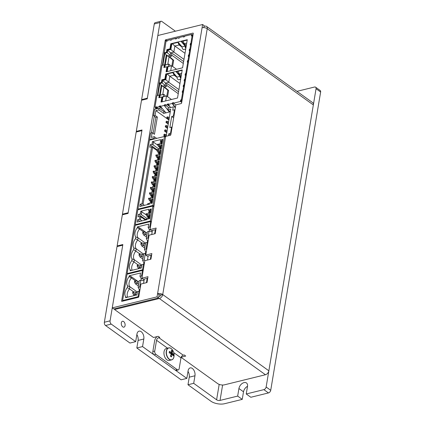 <?xml version="1.0" encoding="UTF-8"?>
<svg xmlns="http://www.w3.org/2000/svg" width="425" height="425" viewBox="0 0 425 425"><rect width="100%" height="100%" fill="white"/><g stroke="black" fill="none" stroke-linecap="round" stroke-linejoin="round"><path stroke-width="0.64" d="M154.626 109.262L159.104 108.162L158.812 109.889L155.858 110.617L155.061 115.372L153.537 115.749L154.626 109.262L153.537 115.749L155.832 117.39L153.154 133.37L155.832 117.39L153.537 115.749L155.061 115.372L155.858 110.617L158.812 109.889L159.104 108.162L163.992 111.669L163.699 113.401L158.812 109.889L163.699 113.401L163.992 111.669L164.475 111.552L163.992 111.669L159.104 108.162L154.626 109.262M154.684 138.885L154.041 138.423L154.328 136.691L156.692 138.391L154.328 136.691L154.041 138.423L149.563 139.522L150.206 139.984L149.563 139.522L150.647 133.041L149.563 139.522L154.041 138.423L154.684 138.885M163.29 136.696L166.244 135.973L170.728 109.167L167.774 109.894L170.303 111.711L167.774 109.894L168.066 108.168L167.774 109.894L170.728 109.167L166.244 135.973L163.29 136.696M172.747 110.229L173.304 106.877L172.747 110.229L174.462 109.804L173.411 116.073L171.695 116.498L173.65 117.9L171.695 116.498L169.851 127.521L171.695 116.498L173.411 116.073L174.462 109.804L174.946 110.155L174.462 109.804L172.747 110.229M168.481 135.702L168.805 133.79L170.622 135.097L168.805 133.79L168.481 135.702M151.374 137.418L154.328 136.691L151.374 137.418L152.171 132.664L151.374 137.418M150.647 133.041L152.171 132.664L154.461 134.311L157.356 117.018L155.061 115.372L157.356 117.018L155.832 117.39L157.356 117.018L154.461 134.311L152.171 132.664L150.647 133.041M170.292 111.78L163.699 113.401L170.292 111.78M168.066 108.168L173.304 106.877L168.066 108.168M169.851 127.521L171.567 127.096L170.521 133.365L168.805 133.79L170.521 133.365L170.999 133.716L170.521 133.365L171.567 127.096L169.851 127.521M172.051 127.447L171.567 127.096L172.051 127.447M173.894 116.423L173.411 116.073L173.894 116.423M168.916 119.999L155.858 110.617L168.916 119.999M164.783 135.224L164.964 134.141L164.013 134.374L163.832 135.458L164.783 135.224L165.931 136.048L164.783 135.224L164.964 134.141L164.013 134.374L163.832 135.458L164.783 135.224M164.98 136.282L163.832 135.458L164.98 136.282M166.382 135.161L164.964 134.141L166.382 135.161M165.506 130.9L165.686 129.822L164.735 130.055L164.555 131.134L165.506 130.9L166.924 131.915L165.506 130.9L165.686 129.822L164.735 130.055L164.555 131.134L165.506 130.9M166.786 132.738L164.555 131.134L166.786 132.738M167.105 130.836L165.686 129.822L167.105 130.836M166.228 126.576L166.409 125.497L165.458 125.731L165.277 126.809L166.228 126.576L167.647 127.596L166.228 126.576L166.409 125.497L165.458 125.731L165.277 126.809L166.228 126.576M167.508 128.414L165.277 126.809L167.508 128.414M167.827 126.512L166.409 125.497L167.827 126.512M166.956 122.257L167.137 121.173L166.18 121.407L166 122.49L166.956 122.257L168.369 123.271L166.956 122.257L167.137 121.173L166.18 121.407L166 122.49L166.956 122.257M168.231 124.089L166 122.49L168.231 124.089M168.55 122.193L167.137 121.173L168.55 122.193M167.678 117.932L167.859 116.848L166.903 117.082L166.722 118.166L167.678 117.932L169.092 118.947L167.678 117.932L167.859 116.848L166.903 117.082L166.722 118.166L167.678 117.932M168.953 119.77L166.722 118.166L168.953 119.77M169.272 117.868L167.859 116.848L169.272 117.868M320.636 92.012A2.47 1.599 -54.3 0 0 320.174 90.477L315.589 87.183A2.47 1.599 125.7 0 1 316.057 88.724L320.636 92.012L270.72 390.304L266.14 387.01L316.057 88.724M296.942 91.348L314.511 87.029A2.47 1.599 125.7 0 1 315.589 87.183M247.525 386.304A5.557 3.602 -54.3 0 0 243.514 391.808L242.245 399.378L237.665 396.084L220.033 400.419A2.47 1.137 9.5 0 1 216.601 399.792L193.699 383.334L187.983 384.742L189.247 377.177A5.557 3.368 76.2 0 0 188.004 371.354M237.665 396.084L238.93 388.519A5.557 3.602 125.7 0 1 242.043 383.578A5.557 3.602 125.7 0 1 246.463 382.952A5.557 3.602 125.7 0 1 247.509 386.41L246.24 393.975L250.824 397.269L268.451 392.934A2.47 1.599 -54.3 0 0 270.72 390.304M266.14 387.01A2.47 1.599 125.7 0 1 263.872 389.64L246.24 393.975M111.244 324.1A2.47 1.498 -103.8 0 1 110.08 320.838L122.74 245.188L117.024 246.59L104.364 322.246A2.47 1.498 76.2 0 0 105.527 325.502L111.244 324.1L135.676 341.652L136.94 334.087A5.557 3.368 -103.8 0 1 139.049 331.16A5.557 3.368 -103.8 0 1 142.678 333.365A5.557 3.368 -103.8 0 1 143.815 339.022L142.545 346.587L136.829 347.99L138.093 340.425A5.557 3.368 76.2 0 0 136.855 334.603M136.829 347.99L181.108 379.807L186.825 378.399L142.545 346.587M186.825 378.399L188.094 370.834A5.557 3.368 -103.8 0 1 190.203 367.907A5.557 3.368 -103.8 0 1 193.827 370.111A5.557 3.368 -103.8 0 1 194.963 375.769L193.699 383.334M142.263 100.072L141.621 99.609L147.337 98.202L159.997 22.552A2.47 1.498 -103.8 0 1 160.937 21.25A2.47 1.498 -103.8 0 1 161.888 21.484L175.403 31.2M128.164 212.766L141.913 130.629L136.191 132.032L122.448 214.168L128.164 212.766M123.643 321.555A3.033 1.843 -103.8 0 1 125.125 324.689A3.033 1.843 -103.8 0 1 123.925 327.16A3.033 1.843 -103.8 0 1 121.412 324.652A3.033 1.843 -103.8 0 1 122.474 321.263A3.033 1.843 -103.8 0 1 123.643 321.555M160.937 21.25L155.215 22.658A2.47 1.498 76.2 0 0 154.28 23.954L159.997 22.552M105.527 325.502L129.96 343.055L135.676 341.652M123.091 214.636L122.448 214.168M242.245 399.378L224.618 403.707A9.876 4.548 -170.5 0 1 210.885 401.195L187.983 384.742M141.621 99.609L154.28 23.954M122.055 301.314L121.624 301.006A0.494 0.319 -54.3 0 0 121.933 301.346L138.322 297.314A0.494 0.319 -54.3 0 0 138.778 296.788L140.914 284.038L147.013 282.535L147.985 276.702L141.886 278.2L143.416 279.299L147.73 278.237M151.603 255.106L147.284 256.169L145.759 255.074L149.085 235.184L155.183 233.686L156.124 228.066L150.025 229.569L165.617 136.404L170.383 135.235A0.494 0.319 -54.3 0 0 170.834 134.709L175.828 104.879L181.162 103.567A0.494 0.319 -54.3 0 0 181.618 103.041L193.263 33.437A0.494 0.319 -54.3 0 0 192.955 33.102L193.269 33.325M166.982 41.039A0.494 0.319 125.7 0 1 167.227 40.901L165.702 39.801A0.494 0.319 -54.3 0 0 165.245 40.327L166.43 41.177M155.678 107.722L155.454 109.06M154.248 116.259L151.475 132.834M121.624 301.006L165.245 40.327M193.077 34.542L192.084 34.786M179.547 37.867L178.856 38.037M171.541 39.838L170.85 40.008M167.732 40.773L167.227 40.901M165.702 39.801L192.955 33.102M313.342 104.933L207.225 28.693A3.703 2.401 -54.3 0 0 206.529 26.387L312.646 102.627A3.703 2.401 125.7 0 1 313.342 104.933L268.855 370.802A3.703 2.401 125.7 0 1 265.45 374.744L224.474 384.822A4.935 2.274 9.5 0 1 217.605 383.562L181.108 357.34M167.546 348.181L156.549 340.282A2.47 1.599 -54.3 0 1 158.817 337.652L159.768 337.413L158.243 336.318L153.478 337.487L114.543 309.517L159.333 298.504A3.703 2.401 -54.3 0 0 162.732 294.557L268.855 370.802M158.817 337.652L183.244 355.199L184.2 354.965L185.725 356.065L181.167 357.186M158.801 296.565L159.694 296.342A1.232 0.802 -54.3 0 0 160.825 295.03A1.232 0.568 -170.5 0 0 159.109 294.716L158.567 297.957L113.778 308.97L112.253 307.87L122.846 244.54L117.13 245.942L122.342 214.816L128.058 213.414L142.019 129.976L136.303 131.383L141.509 100.257L147.231 98.85L157.829 35.519L202.619 24.507L204.143 25.606L203.809 27.62M117.778 246.41L117.13 245.942M136.946 131.846L136.303 131.383M155.869 229.601L151.555 230.663L150.025 229.569M145.759 255.074L151.858 253.571L150.917 259.192L144.819 260.69L141.886 278.2M155.906 354.344A2.47 1.498 -103.8 0 1 154.737 351.087L152.835 351.555A2.47 1.498 76.2 0 0 153.999 354.817L155.906 354.344L177.283 369.702L175.376 370.17L153.999 354.817M157.096 336.6A4.935 3.198 -54.3 0 0 154.642 340.749L152.835 351.555M175.376 370.17A2.47 1.498 76.2 0 0 176.327 370.409L178.234 369.941A2.47 1.498 -103.8 0 1 177.283 369.702M183.244 355.199A2.47 1.599 -54.3 0 0 180.981 357.829L179.169 368.64A2.47 1.498 -103.8 0 1 178.234 369.941M114.67 308.747L114.543 309.517M206.529 26.387A3.703 2.401 -54.3 0 0 204.908 26.153L204.016 26.371M160.825 295.03L162.732 294.557A3.703 1.705 9.5 0 0 157.585 293.617L202.619 24.507M158.567 297.957L157.043 296.857L157.585 293.617L159.109 294.716M162.732 294.557L207.225 28.693A3.703 1.705 -170.5 0 0 202.077 27.753M157.043 296.857L112.253 307.87M156.549 340.282L154.737 351.087M183.308 63.463L171.647 55.091M178.404 42.537L179.228 44.333L180.992 45.597M182.07 47.085L179.122 44.97L177.926 42.367M185.619 49.635L185.002 49.194M176.662 71.65L180.519 76.208A1.387 0.845 76.2 0 0 180.88 77.972M182.16 70.3L176.317 71.735L175.934 71.464L180.067 76.346A2.008 1.217 -103.8 0 0 180.784 78.529M181.719 41.432L185.576 45.99A1.387 0.845 76.2 0 0 185.932 47.754M187.218 40.083L181.374 41.517L180.992 41.246L187.282 39.7L182.58 67.798L166.095 71.852L166.945 66.773L163.896 67.522L164.347 64.818L164.73 65.094L164.342 67.41M185.842 48.312A2.008 1.217 -103.8 0 1 185.125 46.128L180.992 41.246L170.797 43.754L171.179 44.025L178.202 42.298M184.354 86.7L183.664 86.456L182.936 90.78L182.463 90.897L182.224 92.299L182.702 92.183L181.433 99.769L180.673 99.955L182.017 100.651M183.664 86.456L183.186 86.573L183.419 85.165L183.898 85.048L184.62 80.729L184.142 80.846L184.381 79.438L184.763 79.693L184.588 80.734M186.267 75.241L185.576 74.997L184.854 79.321L184.381 79.438M185.576 74.997L185.103 75.113L185.337 73.711L185.815 73.594L187.76 61.965L187.282 62.082L187.521 60.674L187.903 60.934L187.728 61.97M189.407 56.477L188.716 56.238L187.993 60.557L187.521 60.674M188.716 56.238L188.243 56.355L188.477 54.947L188.955 54.83L189.678 50.506L189.199 50.628L189.433 49.22L189.821 49.475L189.646 50.517M191.324 45.023L190.634 44.779L189.911 49.103L189.433 49.22M190.634 44.779L190.161 44.896L190.395 43.493L190.873 43.377L192.143 35.79L191.377 35.976L191.633 34.462L184.673 36.173L184.583 36.715L183.345 37.018L183.435 36.476L179.621 37.416L179.531 37.958L178.293 38.261L178.383 37.719L178.946 38.101M162.408 65.296L166 41.283L167.716 40.858L167.806 40.322L170.377 39.69L170.287 40.226L171.53 39.923L171.62 39.382L175.429 38.447L175.339 38.988L176.577 38.68L176.667 38.144L178.383 37.719M164.061 52.87L166.446 52.28L166.898 49.582L169.947 48.833L170.797 43.754M157.351 95.513L161.962 65.407L164.347 64.818M159.003 83.088L161.388 82.498L161.771 82.774L162.222 80.075L165.272 79.321L166.122 74.242L173.145 72.516M180.667 79.236L178.766 79.703A2.008 1.217 -103.8 0 1 177.018 77.095L172.885 72.213L165.739 73.971L164.889 79.05L161.84 79.799L161.388 82.498M172.885 72.213L182.224 69.918L177.523 98.016L161.038 102.069L161.888 96.99L162.27 97.261L161.484 101.957M157.011 108.678L154.966 107.206L156.905 95.625L159.29 95.035L158.838 97.739L161.888 96.99M154.966 107.206L156.682 106.787L156.591 107.328L159.168 106.696L159.258 106.154L160.496 105.852L160.406 106.388L164.215 105.453L164.305 104.911L165.548 104.608L165.458 105.15L167.174 104.725L167.264 104.189L168.502 103.881L168.412 104.422L172.221 103.488L172.311 102.946L173.549 102.637L173.458 103.179L180.418 101.469L180.673 99.955M182.086 100.236L181.433 99.769M192.791 36.258L192.143 35.79M191.516 43.876L190.873 43.377M189.678 50.506L190.336 50.947M189.603 55.335L188.955 54.83M187.76 61.965L188.418 62.401M186.463 74.093L185.815 73.594M184.62 80.729L185.279 81.164M184.546 85.552L183.898 85.048M182.702 92.183L183.361 92.618M192.934 35.403L191.633 34.462M192.844 35.939L191.925 35.275L191.824 35.865M170.377 39.69L170.94 40.067M158.1 108.407L156.591 107.328M181.725 102.409L180.418 101.469M175.812 104.97L173.458 103.179M167.174 104.725L169.756 106.478M169.086 107.913L165.458 105.15M159.168 106.696L161.75 108.449M160.432 106.234L159.657 106.425L160.979 107.323M168.438 104.263L167.663 104.454L168.985 105.358M181.815 101.867L180.891 101.203L181.055 100.231M183.632 86.461L183.797 85.462L184.471 85.983M185.55 75.007L185.714 74.003L186.389 74.524M188.689 56.243L188.854 55.239L189.529 55.765M190.607 44.79L190.772 43.786L191.447 44.306M173.485 103.025L172.64 103.45L175.387 107.498M165.484 104.991L164.634 105.416C166.148 108.194 167.912 110.346 169.92 111.871M157.484 108.561L155.826 107.366L156.618 107.169M159.29 95.035L159.673 95.312L159.285 97.628M159.386 83.358L161.771 82.774M166.542 71.74L167.322 67.044L166.945 66.773M164.443 53.141L166.823 52.557L167.28 49.852L170.329 49.103L171.179 44.025M190.559 49.587L189.821 49.475M188.647 61.046L187.903 60.934M185.507 79.804L184.763 79.693M183.589 91.263L182.846 91.152L182.67 92.188M182.463 90.897L182.846 91.152M183.797 85.462L183.419 85.165M183.637 90.982L182.936 90.78M185.714 74.003L185.337 73.711M185.555 79.523L184.854 79.321M188.854 55.239L188.477 54.947M188.695 60.764L187.993 60.557M190.772 43.786L190.395 43.493M190.607 49.305L189.911 49.103M183.435 36.476L184.625 36.47M175.429 38.447L176.619 38.441M166.446 52.28L166.823 52.557M157.829 95.397L159.864 83.242M162.887 65.179L164.921 53.024M161.84 79.799L162.222 80.075M164.889 79.05L165.272 79.321M165.739 73.971L166.122 74.242M177.018 77.095L180.067 76.346M185.725 49.018L183.823 49.486A2.008 1.217 -103.8 0 1 182.075 46.877L177.942 41.995M182.075 46.877L185.125 46.128M169.947 48.833L170.329 49.103M166.898 49.582L167.28 49.852M164.305 104.911L164.672 105.193M159.258 106.154L159.657 106.425M164.215 105.453L169.325 112.019M160.406 106.388L166.016 112.832M172.311 102.946L172.678 103.222M167.264 104.189L167.663 104.454M172.221 103.488L175.297 108.051M168.412 104.422L170.579 107.546M178.059 73.594L178.941 73.376M174.744 74.407L174.17 74.55L173.347 72.755M183.117 43.377L183.998 43.159M179.228 44.333L179.802 44.189M159.513 95.2L161.144 85.468L160.23 83.151M160.193 83.39L162.191 82.902L162.6 80.479L165.819 79.688L166.754 74.088M167.174 71.586L167.997 66.677L167.11 66.895M164.804 67.299L165.182 65.046L164.714 65.163M164.725 65.089L165.272 64.956L166.924 55.069L167.487 55.962L170.212 55.292L167.248 52.684L165.288 52.934M167.248 52.684L167.657 50.262L170.877 49.47L171.812 43.871M162.116 101.803L162.94 96.895L162.058 97.113M159.747 97.516L160.124 95.264L159.662 95.381M181.326 100.162L181.029 100.385M165.251 53.173L166.202 55.25L164.571 64.983M181.99 100.81L181.3 100.316M171.875 65.928L172.858 60.053L173.676 60.249L169.517 56.674L169.06 56.785L167.806 64.303M173.676 60.249L172.635 66.47M165.272 64.956L168.741 64.069L169.995 64.972L169.798 66.13M170.717 70.715L171.557 65.7L168.337 66.491L168.741 64.069L165.182 65.046M166.202 55.25L166.924 55.069M167.487 55.962L169.06 56.785L172.858 60.053M167.657 50.262L170.616 52.875L170.212 55.292L171.461 56.196L169.517 56.674M183.632 61.524L172.593 53.593L171.87 53.773L170.616 52.875L173.836 52.084L170.877 49.47M183.988 59.378L173.836 52.084L174.85 46.017L172.284 43.754M185.002 53.311L174.85 46.017L179.122 44.97M186.357 45.225L184.248 43.706L186.713 43.1M183.053 41.108L184.248 43.706M181.3 75.443L179.191 73.929L181.656 73.318M177.995 71.326L179.191 73.929M165.665 100.932L166.504 95.917L162.94 96.895M161.989 97.065L166.504 95.917L171.488 99.498M163.28 96.709L163.683 94.286L160.124 95.264M164.746 96.348L164.937 95.189L163.683 94.286L160.214 95.173L161.867 85.287L162.43 86.185L164.002 87.003L167.801 90.27L166.818 96.146M159.667 95.306L160.214 95.173M161.144 85.468L161.867 85.287M162.748 94.52L164.002 87.003L164.464 86.891L168.619 90.467L167.577 96.688M167.801 90.27L168.619 90.467M178.25 93.681L166.589 85.308M164.464 86.891L166.409 86.413L166.812 83.991L167.535 83.815L178.574 91.742M162.43 86.185L165.155 85.51L166.409 86.413M162.6 80.479L165.559 83.093L165.155 85.51L162.191 82.902M178.93 89.595L168.778 82.301L165.559 83.093L166.812 83.991M167.227 73.971L169.793 76.234L168.778 82.301L165.819 79.688M177.012 77.302L174.064 75.188L169.793 76.234L179.945 83.528M180.561 79.858L179.95 79.411M174.064 75.188L172.869 72.585M174.17 74.55L175.934 75.82M176.545 69.28L171.557 65.7L167.997 66.677M168.337 66.491L167.046 66.847M171.87 53.773L171.461 56.196M162.228 142.986L160.283 141.344L160.979 141.169A0.494 0.319 -54.3 0 0 161.436 140.643L161.596 139.671L162.839 139.368L162.111 143.692L160.873 143.995L161.038 143.023L162.005 143.719M161.596 139.671L162.658 140.436M158.637 151.178L157.223 150.041L157.319 149.472L158.876 149.759M158.987 149.101L153.005 144.803L153.457 142.099L152.437 141.615L160.57 139.613L160.283 141.344M153.457 142.099L157.887 145.281M158.541 151.746L157.638 151.969L156.719 150.168L156.814 149.595L157.319 149.472M156.719 150.168L157.223 150.041M153.951 206.125L152.968 205.424L137.913 209.127L138.555 209.589M160.56 152.973L159.173 151.98L158.477 152.15L160.422 153.797M161.325 148.394L159.38 146.747L160.076 146.577A0.494 0.319 -54.3 0 0 160.528 146.051L160.692 145.079L161.93 144.771L161.208 149.095L159.97 149.398L160.135 148.426L161.102 149.122M160.692 145.079L161.755 145.839M158.222 144.07L157.718 144.192L157.622 144.766L158.127 144.638L158.222 144.07L159.779 144.357M159.38 146.747L160.028 142.858L160.73 142.683A0.494 0.319 125.7 0 1 161.038 143.023M159.54 145.77L158.127 144.638M157.622 144.766L158.541 146.567L159.449 146.343M161.298 148.548L158.541 146.567M152.437 141.615L151.985 144.314L150.147 144.771L156.852 149.589M153.005 144.803L151.985 144.314M150.147 144.771L149.727 147.252L151.571 146.8L156.788 150.307M160.395 153.951L157.638 151.969M158.477 152.15L159.125 148.261L159.821 148.086A0.494 0.319 125.7 0 1 160.135 148.426M151.571 146.8L142.04 203.756L140.197 204.212L139.82 206.481L149.791 204.027L150.083 202.3L150.779 202.125A0.494 0.319 125.7 0 1 151.087 202.465L152.054 203.161M144.553 205.317L142.04 203.756M143.055 204.244L152.591 147.289M152.256 202.587L149.499 200.605L150.402 200.382M159.492 159.354L156.735 157.372L155.816 155.571L156.315 155.449L156.411 154.875L157.972 155.162M158.589 164.757L155.826 162.775L154.907 160.974L155.003 160.406L155.508 160.278L157.064 160.565M157.733 156.581L156.315 155.449M155.816 155.571L155.911 154.998L156.411 154.875M157.638 157.149L156.735 157.372M159.173 151.98A0.494 0.319 -54.3 0 0 159.625 151.454L159.789 150.482L161.027 150.174L160.305 154.498L159.067 154.801L159.226 153.829L160.193 154.525M159.789 150.482L160.847 151.242M155.508 160.278L155.412 160.852L156.83 161.983M148.506 204.345L148.176 204.08L147.677 204.207L147.831 204.51M152.421 201.609L151.034 200.616L150.338 200.786L152.283 202.428M154.116 178.192L152.702 177.06L152.198 177.188L152.293 176.614L154.355 176.779M152.702 177.06L152.793 176.492M159.518 159.2L157.569 157.553L158.27 157.383A0.494 0.319 -54.3 0 0 158.722 156.857L158.886 155.885L159.943 156.644M158.886 155.885L160.124 155.582L159.402 159.901L158.158 160.209L158.323 159.237L159.29 159.928M157.569 157.553L158.222 153.664L158.918 153.494A0.494 0.319 125.7 0 1 159.226 153.829M154.004 166.377L154.509 166.255L154.604 165.686L154.1 165.808L154.004 166.377L154.923 168.178L157.686 170.165M158.615 164.602L156.666 162.961L157.362 162.786A0.494 0.319 -54.3 0 0 157.818 162.26L157.978 161.288L159.04 162.053M157.978 161.288L159.221 160.985L158.493 165.309L157.255 165.612L157.42 164.64L158.387 165.336M154.907 160.974L155.412 160.852M156.735 162.552L155.826 162.775M155.832 167.96L154.923 168.178M155.927 167.386L154.509 166.255M154.604 165.686L156.161 165.968M156.666 162.961L157.319 159.067L158.015 158.897A0.494 0.319 125.7 0 1 158.323 159.237M147.677 204.207L147.773 203.633L148.272 203.511L149.834 203.798M148.272 203.511L148.176 204.08M151.034 200.616A0.494 0.319 -54.3 0 0 151.486 200.09L151.651 199.113L152.888 198.81L152.166 203.134L150.928 203.437L151.087 202.465M154.923 173.363L154.02 173.586L153.101 171.78L153.197 171.211L155.258 171.376M157.707 170.005L155.762 168.364L156.458 168.188A0.494 0.319 -54.3 0 0 156.915 167.663L157.075 166.69L158.137 167.455M157.075 166.69L158.312 166.387L157.59 170.712L156.352 171.015L156.517 170.042L157.484 170.738M155.762 168.364L156.411 164.47L157.112 164.3A0.494 0.319 125.7 0 1 157.42 164.64M153.159 197.179L150.402 195.197L149.483 193.396L149.988 193.274L150.083 192.7L151.64 192.987M155.019 172.789L153.606 171.657L153.701 171.089M156.804 175.413L154.859 173.767L155.508 169.878L156.209 169.702A0.494 0.319 125.7 0 1 156.517 170.042M154.859 173.767L155.555 173.597A0.494 0.319 -54.3 0 0 156.007 173.071L156.172 172.093L157.409 171.79L156.687 176.115L155.449 176.417L155.608 175.445L156.581 176.141M156.172 172.093L157.234 172.858M137.913 209.127L149.451 140.17L164.507 136.468L165.49 137.174M149.18 198.108L148.676 198.231L148.58 198.799L149.085 198.677L149.18 198.108L150.737 198.395M152.198 177.188L153.117 178.989L155.874 180.97M153.101 171.78L153.606 171.657M156.777 175.567L154.02 173.586M155.608 175.445A0.494 0.319 125.7 0 0 155.3 175.105L154.604 175.281L153.951 179.169L155.901 180.816M153.212 183.6L151.794 182.468L151.89 181.895L153.452 182.182M152.214 189.571L151.305 189.794L150.386 187.993L150.482 187.425L150.987 187.298L152.543 187.584M150.987 187.298L150.891 187.871L152.309 189.003M153.117 184.168L152.214 184.392L151.295 182.591L151.39 182.017L151.89 181.895M153.951 179.169L154.652 178.999A0.494 0.319 -54.3 0 0 155.104 178.473L155.268 177.501L156.326 178.261M155.268 177.501L156.506 177.193L155.784 181.518L154.546 181.82L154.705 180.848L155.672 181.544M154.02 178.766L153.117 178.989M151.295 182.591L151.794 182.468M150.338 200.786L150.987 196.892L151.683 196.722A0.494 0.319 125.7 0 1 151.996 197.062L152.963 197.758M154.998 186.219L153.048 184.572L153.701 180.683L154.397 180.513A0.494 0.319 125.7 0 1 154.705 180.848M153.048 184.572L153.749 184.402A0.494 0.319 -54.3 0 0 154.201 183.876L154.365 182.904L155.603 182.601L154.881 186.92L153.637 187.228L153.802 186.256L154.769 186.947M150.083 192.7L149.579 192.828L149.483 193.396M151.406 194.406L149.988 193.274M154.971 186.373L152.214 184.392M154.365 182.904L155.423 183.664M148.58 198.799L149.499 200.605M154.094 191.622L152.145 189.975L152.798 186.086L153.494 185.916A0.494 0.319 125.7 0 1 153.802 186.256M152.145 189.975L152.841 189.805A0.494 0.319 -54.3 0 0 153.298 189.279L153.457 188.307L154.7 188.004L153.972 192.323L152.734 192.631L152.899 191.659L153.866 192.355M153.457 188.307L154.519 189.067M150.386 187.993L150.891 187.871M154.068 191.776L151.305 189.794M150.498 199.808L149.085 198.677M152.968 205.424L164.507 136.468M153.186 197.025L151.242 195.383L151.938 195.208A0.494 0.319 -54.3 0 0 152.389 194.682L152.554 193.71L153.616 194.475M152.554 193.71L153.792 193.407L153.069 197.731L151.831 198.034L151.996 197.062M151.242 195.383L151.89 191.489L152.591 191.319A0.494 0.319 125.7 0 1 152.899 191.659M151.311 194.974L150.402 195.197M142.455 205.833L140.197 204.212M151.651 199.113L152.713 199.877M150.583 212.59L148.638 210.943L149.334 210.773A0.494 0.319 -54.3 0 0 149.786 210.248L149.951 209.275L151.188 208.967L150.466 213.292L149.228 213.594L149.387 212.622L150.354 213.318M149.951 209.275L151.013 210.035M146.242 214.885L140.792 211.214L148.925 209.217L148.638 210.943M147.799 215.942L146.896 216.166L149.653 218.147M151.343 221.691L150.365 220.984L135.309 224.687L137.806 209.775L152.862 206.072L153.839 206.773M150.365 220.984L152.862 206.072M145.977 214.365L146.476 214.242L146.572 213.669L146.072 213.791L145.977 214.365L146.896 216.166M146.572 213.669L148.134 213.956M147.895 215.374L146.476 214.242M140.792 211.214L140.34 213.918L138.497 214.37L145.207 219.188M147.337 218.7L140.34 213.918M141.355 214.402L141.812 211.703M135.309 224.687L135.952 225.149M149.68 217.993L147.73 216.346L148.383 212.458L149.079 212.288A0.494 0.319 125.7 0 1 149.387 212.622M147.73 216.346L148.431 216.176A0.494 0.319 -54.3 0 0 148.883 215.65L149.945 216.41M139.432 219.321L139.921 216.405L140.941 216.888L140.452 219.805L139.432 219.321L137.594 219.773L137.211 222.041L147.188 219.592L147.48 217.86L148.176 217.69A0.494 0.319 125.7 0 1 148.484 218.03L148.325 219.002L149.563 218.694L150.285 214.375L149.048 214.678L148.883 215.65M138.497 214.37L138.083 216.856L139.921 216.405M140.941 216.888L145.143 219.906M141.945 220.878L140.452 219.805M145.164 219.199L145.669 219.072L145.573 219.645L145.068 219.768L145.164 219.199M145.068 219.768L145.228 220.07M145.903 219.906L145.573 219.645M145.669 219.072L147.225 219.358M139.852 221.393L137.594 219.773M149.048 214.678L150.105 215.438M170.797 356.262L171.456 356.851A9.865 7.448 -59.1 0 0 172.035 354.625L172.337 354.461A9.865 4.829 19.8 0 1 173.299 355.81A3.395 2.061 76.2 0 0 173.554 354.285A9.865 4.138 179.6 0 0 172.513 353.403L172.327 352.888A9.865 6.221 -42.4 0 0 172.417 351.103L171.535 351.858M172.396 354.524A2.608 1.583 -103.8 0 0 172.396 354.264L173.554 354.285M172.417 351.103A3.395 2.061 76.2 0 0 171.339 350.328A9.865 6.407 113.5 0 1 171.578 352.346L171.28 352.516A9.865 5.87 -168.4 0 0 169.495 351.369L169.623 351.672L169.495 351.369A3.395 2.061 76.2 0 0 169.24 352.893A9.865 3.097 7.8 0 1 171.105 353.573L171.291 354.089A9.865 5.174 129.4 0 1 170.377 356.076A3.395 2.061 76.2 0 0 171.456 356.851M169.357 359.194A6.077 3.687 -103.8 0 1 167.062 349.43A6.077 3.687 -103.8 0 1 173.437 351.762L173.437 351.762A6.077 3.687 -103.8 0 1 174.053 354.264L174.053 354.264A6.077 3.687 -103.8 0 1 169.357 359.194M171.578 352.346L169.692 353.037M170.988 354.832L172.337 354.461M170.159 348.043A6.173 3.745 76.2 0 0 168.624 347.916C170.351 347.464 171.955 348.744 173.437 351.762A9.876 9.876 0 0 1 174.053 354.264C174.138 357.627 173.31 359.502 171.572 359.901L169.331 360.453A6.173 3.745 -103.8 0 1 166.956 359.863A6.173 3.745 -103.8 0 1 163.949 353.488A6.173 3.745 -103.8 0 1 166.387 348.468L168.624 347.916A6.173 3.745 76.2 0 0 166.186 352.941A6.173 3.745 76.2 0 0 169.192 359.311A6.173 3.745 76.2 0 0 171.572 359.901A6.173 3.745 76.2 0 0 172.874 359.077M172.396 354.264L170.813 353.993M170.457 353.313L170.823 352.803M169.527 352.984L169.432 352.607M170.738 356.118L170.563 355.73M151.321 221.823L150.641 221.542L135.198 225.335L127.128 273.583L127.771 274.045M150.153 229.659L149.398 229.845L148.139 227.471L148.702 224.087L137.45 226.854L139.729 227.943L139.549 229.022L137.312 227.688L137.45 226.854M148.139 227.471L149.712 227.083L150.365 227.561M145.823 232.321L139.729 227.943M145.865 232.326L143.73 231.933L143.565 232.937L145.504 234.488L145.865 232.326L147.167 233.261M152.23 230.499L152.028 231.705L149.005 231.301L147.873 238.064L146.301 238.452L147.363 240.587L148.166 240.672M149.148 231.317L149.398 229.845M143.565 232.937L142.678 233.155L142.848 232.151L143.73 231.933M137.312 227.688A8.149 5.281 -54.3 0 0 135.75 237.001L135.474 238.669A8.149 5.281 -54.3 0 0 133.912 247.982L133.636 249.65A8.149 5.281 -54.3 0 0 132.079 258.963L134.401 259.803L134.04 261.965L131.798 260.631A8.149 5.281 -54.3 0 0 130.241 269.944L131.553 270.422M135.75 237.001L138.072 237.841L137.711 240.003L135.474 238.669M143.634 231.96L139.549 229.022A7.406 4.802 -54.3 0 0 138.072 237.841L145.509 243.185M152.41 230.451L151.725 234.536M148.144 255.956L147.459 260.042M150.36 259.33L151.045 255.244M154.631 233.824L155.311 229.739M138.083 267.899L139.99 267.431L140.351 265.269L138.221 264.876L137.333 265.094L137.163 266.098L138.083 267.899L139.033 268.579M139.958 253.922L133.636 249.65M143.671 254.166L136.239 248.822L135.873 250.984A7.406 4.802 -54.3 0 0 134.401 259.803L141.833 265.142M142.678 233.155L143.597 234.956L146.535 237.065M146.806 235.423L145.504 234.488L143.597 234.956M148.527 238.542L147.873 238.064M149.005 231.301L147.433 231.683L146.301 238.452M144.027 243.307L141.892 242.914L141.727 243.918L143.666 245.469L144.027 243.307L145.334 244.242M141.892 242.914L141.01 243.132L140.84 244.136L141.759 245.937L144.697 248.046M141.796 242.941L137.711 240.003A7.406 4.802 -54.3 0 0 136.239 248.822L133.912 247.982M138.221 264.876L138.051 265.88L140.941 268.111M127.128 273.583L142.566 269.785L143.246 270.072M144.208 264.334L143.491 264.238L142.566 269.785M143.491 264.238L141.918 264.626L141.355 268.01L130.098 270.778L130.241 269.944M132.079 258.963L131.798 260.631M149.712 227.083L150.641 221.542M146.333 251.653L145.722 251.802L144.463 249.433L146.035 249.045L146.689 249.518M147.31 242.298L147.56 240.821M147.884 242.377L145.594 242.664L144.463 249.433M147.167 242.282L146.035 249.045M140.351 265.269L141.658 266.204M142.189 254.288L140.053 253.895L139.889 254.899L141.828 256.45L142.189 254.288L143.496 255.223M140.053 253.895L139.172 254.113L139.002 255.117L139.921 256.918L142.858 259.027M144.968 246.404L143.666 245.469L141.759 245.937M141.727 243.918L140.84 244.136M138.12 264.902L134.04 261.965A7.406 4.802 -54.3 0 0 132.212 270.257M138.051 265.88L137.163 266.098M143.634 264.26L143.884 262.783L142.625 260.413L144.197 260.026L145.329 253.263L143.756 253.645L142.625 260.413M145.472 253.279L145.722 251.802M143.135 257.385L141.828 256.45L139.921 256.918M139.889 254.899L139.002 255.117M146.046 253.358L145.329 253.263M145.037 260.637L144.197 260.026M144.495 262.634L143.884 262.783M143.14 270.72L142.455 270.433L127.017 274.231L122.618 300.512L138.056 296.719L138.709 296.99M142.274 278.476L141.212 278.736L139.958 276.367L140.521 272.983L129.269 275.751L131.548 276.834L131.368 277.918L129.126 276.585L129.269 275.751M139.958 276.367L141.53 275.979L142.178 276.452M134.528 295.513L133.577 294.833L132.658 293.032L132.828 292.028L133.71 291.81L135.846 292.203L137.148 293.138M137.328 292.076L129.891 286.737L129.529 288.899L127.293 287.566A8.149 5.281 -54.3 0 0 125.731 296.873L127.048 297.351M133.615 291.832L129.529 288.899A7.406 4.802 -54.3 0 0 127.702 297.192M133.71 291.81L133.546 292.814L132.658 293.032M135.846 292.203L135.485 294.36L133.546 292.814M137.642 281.212L131.548 276.834M138.624 284.32L137.323 283.385L137.684 281.223L138.986 282.158M144.091 279.129L143.847 280.596L140.824 280.192L139.692 286.96L138.12 287.342L139.251 280.58L140.824 280.192M140.967 280.213L141.212 278.736M133.577 294.833L135.485 294.36L136.436 295.046M135.548 280.829L134.667 281.047L134.497 282.051L135.416 283.852L137.323 283.385L135.378 281.833L135.548 280.829L137.684 281.223M144.272 279.087L143.554 283.39M146.455 282.673L147.172 278.375M139.703 291.268L138.986 291.173L138.056 296.719M138.986 291.173L137.413 291.561L136.85 294.945L125.593 297.707L125.731 296.873M129.126 276.585A8.149 5.281 -54.3 0 0 127.569 285.897L127.293 287.566M141.53 275.979L142.455 270.433M127.569 285.897L129.891 286.737A7.406 4.802 -54.3 0 1 131.368 277.918L135.453 280.851M135.416 283.852L138.353 285.961M135.378 281.833L134.497 282.051M140.346 287.433L139.692 286.96M139.984 289.568L139.182 289.483L138.12 287.342M139.129 291.194L139.379 289.717M122.618 300.512L123.308 301.006M222.615 385.013L220.033 400.419M263.872 389.64L268.451 392.934M110.08 320.838L104.364 322.246M216.601 399.792L219.183 384.375M143.815 339.022L138.093 340.425M194.963 375.769L189.247 377.177M238.93 388.519L243.514 391.808M265.45 374.744L159.333 298.504M180.981 357.829L173.729 352.623M162.366 142.168L160.979 141.169M161.436 140.643L162.493 141.408M160.528 146.051L161.59 146.811M161.463 147.571L160.076 146.577M159.625 151.454L160.687 152.214M158.722 156.857L159.784 157.617M159.657 158.382L158.27 157.383M157.818 162.26L158.876 163.025M158.748 163.784L157.362 162.786M151.486 200.09L152.548 200.85M156.915 167.663L157.972 168.428M157.845 169.187L156.458 168.188M156.942 174.59L155.555 173.597M156.007 173.071L157.069 173.83M155.104 178.473L156.166 179.233M156.039 179.993L154.652 178.999M155.136 185.401L153.749 184.402M154.201 183.876L155.263 184.636M154.227 190.804L152.841 189.805M153.298 189.279L154.355 190.044M152.389 194.682L153.452 195.447M153.324 196.207L151.938 195.208M150.721 211.767L149.334 210.773M149.786 210.248L150.848 211.007M148.484 218.03L149.451 218.721M149.818 217.175L148.431 216.176M171.333 356.458A2.943 1.785 -103.8 0 1 171.248 356.426A2.943 1.785 -103.8 0 1 170.478 355.89M173.129 354.19A2.943 1.785 -103.8 0 1 172.991 355.3M171.45 350.901A2.943 1.785 -103.8 0 1 172.162 351.496M169.389 352.941A2.943 1.785 -103.8 0 1 169.623 351.672M172.513 353.403L171.296 353.823M172.327 352.888L170.526 353.191M160.039 148.118L161.229 148.973M160.942 142.715L162.132 143.57M159.136 153.526L160.326 154.376M158.233 158.929L159.417 159.784M157.324 164.332L158.514 165.187M156.421 169.734L157.611 170.59M151.9 196.754L153.09 197.609M155.518 175.137L156.708 175.992M154.615 180.54L155.805 181.395M153.712 185.948L154.897 186.803M152.803 191.351L153.993 192.206M150.997 202.157L152.187 203.012M148.394 217.722L149.584 218.577M149.297 212.319L150.487 213.169M171.248 356.426L170.404 355.783M169.421 353.016L169.649 351.629M171.456 352.569L169.942 353.122M172.189 354.402L171.116 354.54"/></g></svg>
